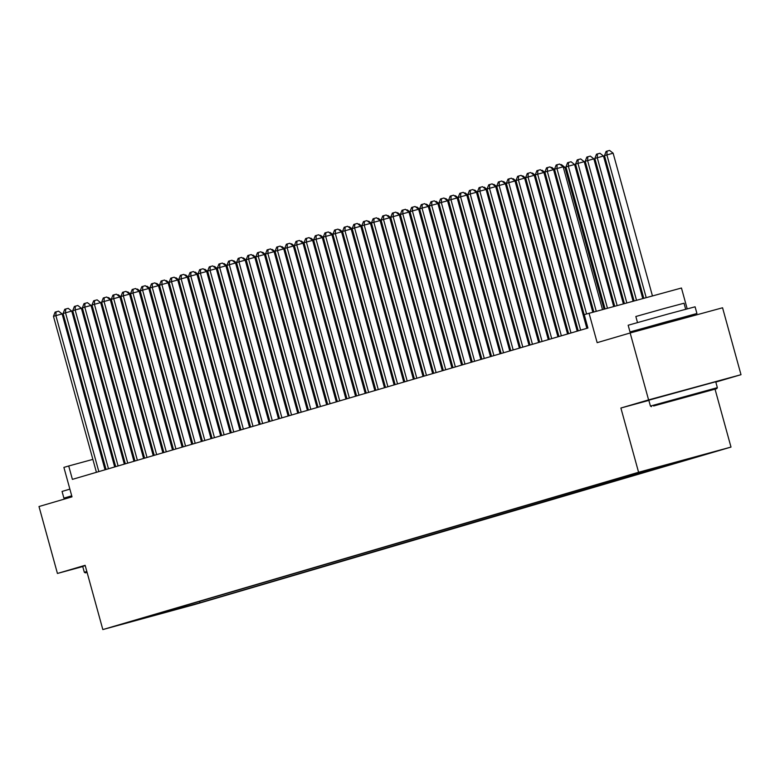 <?xml version="1.0" encoding="UTF-8"?>
<svg xmlns="http://www.w3.org/2000/svg" width="780" height="780" viewBox="0 0 780 780"><rect width="100%" height="100%" fill="white"/><g stroke="black" fill="none" stroke-linecap="round" stroke-linejoin="round"><path stroke-width="1.17" d="M637.124 472.836L653.679 468.293L637.124 472.836M689.383 316.826L689.111 315.802M687.19 308.831L681.457 288.015L584.23 314.632L587.915 328.019L72.394 479.369L68.708 465.982L63.892 467.395L72.004 496.84L39 506.532L57.437 573.456L82.748 566.553M715.825 382.083L741 374.692L722.563 307.778L630.162 332.972L648.59 399.896L620.89 408.028L638.586 472.27L730.996 447.077L715.055 389.22M638.586 472.27L102.833 629.567L195.244 604.364L730.996 447.077M741 374.692L648.59 399.896M131.459 621.621L115.42 626.018L131.43 621.524M181.204 606.762L182.471 607.542L199.953 602.774L699.913 455.627L633.877 473.86L144.739 617.467M182.471 607.542L144.505 617.896M589.046 313.219L597.158 342.664L630.162 332.972M102.833 629.567L85.137 565.315L57.437 573.456M102.56 456.748L101.537 457.031M92.869 459.391L68.708 465.982M584.366 315.373L583.352 315.676M574.733 318.201L573.719 318.503M565.1 321.029L564.086 321.331M555.467 323.856L554.443 324.158M545.825 326.693L544.81 326.986M536.192 329.521L535.178 329.813M526.558 332.348L525.535 332.641M516.916 335.176L515.902 335.478M507.283 338.003L506.269 338.305M497.65 340.831L496.636 341.133M488.017 343.658L486.993 343.96M478.374 346.495L477.36 346.788M468.741 349.323L467.727 349.615M459.108 352.151L458.084 352.443M449.465 354.978L448.451 355.28M439.832 357.805L438.818 358.108M430.199 360.633L429.185 360.935M420.556 363.46L419.543 363.763M410.923 366.298L409.909 366.59M401.29 369.125L400.276 369.418M391.657 371.953L390.634 372.245M382.015 374.78L381.001 375.082M372.382 377.608L371.368 377.91M362.749 380.435L361.725 380.738M353.106 383.263L352.092 383.565M343.473 386.1L342.459 386.392M333.84 388.927L332.826 389.22M324.207 391.755L323.183 392.057M314.564 394.582L313.55 394.885M304.931 397.41L303.917 397.712M295.298 400.238L294.274 400.54M285.656 403.065L284.642 403.367M276.023 405.902L275.008 406.195M266.389 408.73L265.375 409.022M256.756 411.557L255.733 411.86M247.114 414.385L246.1 414.687M237.481 417.212L236.467 417.514M227.848 420.04L226.824 420.342M218.205 422.877L217.191 423.169M208.572 425.704L207.558 425.997M198.939 428.532L197.925 428.825M189.296 431.36L188.282 431.662M179.663 434.187L178.649 434.489M170.03 437.014L169.016 437.317M160.397 439.842L159.374 440.144M150.755 442.679L149.74 442.972M141.121 445.507L140.107 445.799M131.489 448.334L130.465 448.627M121.846 451.162L120.832 451.464M112.213 453.989L111.199 454.291M199.563 601.37L199.953 602.774M170.976 609.755L171.873 610.652M620.89 408.028L648.862 400.403M105.046 469.784L62.117 313.921L55.877 315.627L98.836 471.607M53.469 316.329L55.107 312.127L56.062 311.844L55.877 315.627L53.469 316.329L96.428 472.31M56.062 311.844L58.568 311.161L62.117 313.921M111.579 300.427L110.555 300.709M107.698 297.765L108.517 297.541L111.394 299.773M87.067 572.315L85.352 572.861L87.097 572.452M85.352 572.861L84.328 572.276L86.834 571.496M71.799 496.109L63.902 498.127L62.059 491.439L69.878 489.128M63.902 498.127L71.721 495.827M84.328 572.276L82.699 566.387L85.215 565.607M653.64 405.98L716.771 388.674L653.64 405.98M650.432 406.078L717.356 387.65L715.728 381.761L648.804 400.189L650.432 406.078L651.456 406.663M668.879 401.817L700.44 393.169L668.879 401.817M645.313 327.912L630.006 331.929L628.163 325.24L667.719 314.116L695.087 306.803L696.93 313.502L681.72 317.879M630.006 331.929L696.93 313.502M637.494 322.51L635.837 316.505L664.316 308.49L684.021 303.225L685.678 309.231M645.557 328.78L645.265 327.727L666.783 321.672L681.671 317.704L681.983 318.844M114.689 466.947L71.75 311.093L65.51 312.79L108.478 468.77M63.102 313.502L64.74 309.299L65.705 309.017L65.51 312.79L63.102 313.502L106.07 469.482M65.705 309.017L68.201 308.334L71.75 311.093M124.322 464.119L81.393 308.266L75.143 309.962L118.111 465.943M72.735 310.674L74.373 306.472L75.338 306.189L75.143 309.962L72.735 310.674L115.703 466.654M75.338 306.189L77.834 305.506L81.393 308.266M133.955 461.292L91.026 305.438L84.786 307.135L127.745 463.115M82.378 307.846L84.006 303.644L84.971 303.361L84.786 307.135L82.378 307.846L125.336 463.827M84.971 303.361L87.467 302.679L91.026 305.438M143.588 458.465L100.659 302.601L94.419 304.307L137.377 460.288M92.011 305.019L93.649 300.807L94.614 300.524L94.419 304.307L92.011 305.019L134.969 460.99M94.614 300.524L97.11 299.851L100.659 302.601M121.212 297.599L120.188 297.882M117.341 294.938L118.151 294.713L121.037 296.946M130.845 294.772L129.831 295.055M126.974 292.1L127.784 291.886L130.669 294.119M140.488 291.944L139.464 292.227M136.607 289.273L137.426 289.058L140.303 291.291M150.121 289.117L149.097 289.39M146.24 286.445L147.059 286.221L149.935 288.464M153.231 455.637L110.302 299.773L104.052 301.48L147.02 457.46M101.644 302.182L103.282 297.979L104.247 297.697L104.052 301.48L101.644 302.182L144.612 458.162M104.247 297.697L106.743 297.014L110.302 299.773M159.754 286.289L158.73 286.562M155.883 283.618L156.692 283.394L159.578 285.636M162.864 452.81L119.935 296.946L113.695 298.652L156.653 454.633M111.277 299.354L112.915 295.152L113.88 294.869L113.695 298.652L111.277 299.354L154.245 455.335M113.88 294.869L116.376 294.187L119.935 296.946M169.397 283.462L168.373 283.735M165.516 280.79L166.325 280.566L169.211 282.799M172.497 449.972L129.568 294.119L123.328 295.825L166.286 451.796M120.919 296.527L122.558 292.325L123.513 292.042L123.328 295.825L120.919 296.527L163.878 452.507M123.513 292.042L126.019 291.359L129.568 294.119M179.03 280.625L178.006 280.907M175.149 277.963L175.968 277.738L178.844 279.971M182.14 447.145L139.201 291.291L132.961 292.988L175.929 448.968M130.553 293.699L132.191 289.497L133.156 289.214L132.961 292.988L130.553 293.699L173.521 449.68M133.156 289.214L135.652 288.532L139.201 291.291M188.662 277.797L187.639 278.08M184.792 275.135L185.601 274.911L188.487 277.144M191.773 444.317L148.844 288.464L142.594 290.16L185.562 446.14M140.185 290.872L141.823 286.669L142.789 286.387L142.594 290.16L140.185 290.872L183.154 446.852M142.789 286.387L145.285 285.704L148.844 288.464M198.296 274.969L197.281 275.252M194.425 272.298L195.234 272.084L198.12 274.316M201.406 441.49L158.476 285.636L152.236 287.332L195.195 443.313M149.828 288.044L151.466 283.842L152.422 283.559L152.236 287.332L149.828 288.044L192.787 444.025M152.422 283.559L154.928 282.877L158.476 285.636M207.938 272.142L206.915 272.425M204.058 269.471L204.877 269.256L207.753 271.489M211.048 438.662L168.109 282.799L161.87 284.505L204.838 440.485M159.461 285.217L161.099 281.005L162.064 280.722L161.87 284.505L159.461 285.217L202.42 441.188M162.064 280.722L164.56 280.049L168.109 282.799M217.571 269.315L216.547 269.587M213.701 266.643L214.51 266.419L217.396 268.661M220.681 435.835L177.752 279.971L171.502 281.677L214.471 437.658M169.094 282.38L170.732 278.177L171.697 277.894L171.502 281.677L169.094 282.38L212.062 438.36M171.697 277.894L174.194 277.212L177.752 279.971M227.204 266.487L226.19 266.76M223.333 263.815L224.143 263.591L227.029 265.834M230.314 433.007L187.385 277.144L181.145 278.85L224.104 434.831M178.727 279.552L180.365 275.35L181.33 275.067L181.145 278.85L178.727 279.552L221.695 435.532M181.33 275.067L183.826 274.385L187.385 277.144M236.847 263.66L235.823 263.933M232.966 260.988L233.776 260.764L236.662 262.997M239.947 430.17L197.018 274.316L190.778 276.023L233.737 431.993M188.37 276.724L190.008 272.522L190.973 272.24L190.778 276.023L188.37 276.724L231.328 432.705M190.973 272.24L193.469 271.557L197.018 274.316M246.48 260.822L245.456 261.105M242.599 258.16L243.418 257.936L246.295 260.169M249.59 427.343L206.661 271.489L200.411 273.185L243.38 429.166M198.003 273.897L199.641 269.695L200.606 269.412L200.411 273.185L198.003 273.897L240.971 429.877M200.606 269.412L203.102 268.729L206.661 271.489M256.113 257.995L255.089 258.277M252.242 255.333L253.052 255.109L255.938 257.341M259.223 424.515L216.294 268.661L210.044 270.358L253.012 426.338M207.636 271.069L209.274 266.867L210.239 266.584L210.044 270.358L207.636 271.069L250.604 427.05M210.239 266.584L212.735 265.902L216.294 268.661M265.746 255.167L264.732 255.45M261.875 252.496L262.685 252.281L265.57 254.514M268.856 421.688L225.927 265.824L219.687 267.53L262.645 423.511M217.279 268.242L218.917 264.04L219.872 263.757L219.687 267.53L217.279 268.242L260.237 424.223M219.872 263.757L222.378 263.075L225.927 265.824M275.389 252.34L274.365 252.623M271.508 249.668L272.327 249.454L275.203 251.686M278.499 418.86L235.56 262.997L229.32 264.703L272.288 420.683M226.912 265.415L228.55 261.202L229.515 260.92L229.32 264.703L226.912 265.415L269.88 421.385M229.515 260.92L232.011 260.247L235.56 262.997M285.022 249.512L283.998 249.785M281.151 246.841L281.96 246.617L284.846 248.859M288.132 416.032L245.203 260.169L238.953 261.875L281.921 417.856M236.545 262.577L238.183 258.375L239.148 258.092L238.953 261.875L236.545 262.577L279.513 418.558M239.148 258.092L241.644 257.41L245.203 260.169M294.655 246.685L293.641 246.958M290.784 244.013L291.593 243.789L294.479 246.031M297.765 413.205L254.836 257.341L248.596 259.048L291.554 415.028M246.188 259.75L247.816 255.548L248.781 255.265L248.596 259.048L246.188 259.75L289.146 415.73M248.781 255.265L251.277 254.582L254.836 257.341M304.298 243.857L303.274 244.13M300.417 241.186L301.226 240.961L304.112 243.194M307.398 410.368L264.469 254.514L258.229 256.22L301.187 412.191M255.82 256.922L257.459 252.72L258.424 252.437L258.229 256.22L255.82 256.922L298.779 412.903M258.424 252.437L260.92 251.755L264.469 254.514M313.93 241.02L312.907 241.303M310.05 238.358L310.869 238.134L313.745 240.367M317.041 407.54L274.111 251.686L267.862 253.383L310.83 409.363M265.453 254.095L267.091 249.893L268.057 249.61L267.862 253.383L265.453 254.095L308.422 410.075M268.057 249.61L270.553 248.927L274.111 251.686M323.564 238.192L322.54 238.475M319.693 235.521L320.502 235.306L323.388 237.539M326.674 404.713L283.744 248.859L277.495 250.556L320.463 406.536M275.087 251.267L276.724 247.065L277.69 246.782L277.495 250.556L275.087 251.267L318.055 407.248M277.69 246.782L280.186 246.1L283.744 248.859M333.206 235.365L332.183 235.648M329.326 232.694L330.135 232.479L333.021 234.712M336.307 401.885L293.377 246.022L287.137 247.728L330.096 403.709M284.729 248.44L286.367 244.237L287.323 243.955L287.137 247.728L284.729 248.44L327.688 404.42M287.323 243.955L289.828 243.272L293.377 246.022M342.839 232.537L341.815 232.82M338.959 229.866L339.778 229.642L342.654 231.884M345.95 399.058L303.01 243.194L296.77 244.9L339.739 400.881M294.362 245.612L296 241.4L296.965 241.118L296.77 244.9L294.362 245.612L337.331 401.583M296.965 241.118L299.462 240.445L303.01 243.194M355.582 396.23L312.653 240.367L306.404 242.073L349.372 398.053M303.995 242.775L305.633 238.573L306.599 238.29L306.404 242.073L303.995 242.775L346.964 398.755M306.599 238.29L309.094 237.607L312.653 240.367M365.215 393.403L322.286 237.539L316.046 239.245L359.005 395.226M313.638 239.947L315.276 235.745L316.231 235.463L316.046 239.245L313.638 239.947L356.596 395.928M316.231 235.463L318.727 234.78L322.286 237.539M352.472 229.71L351.448 229.983M348.601 227.038L349.411 226.814L352.297 229.057M362.105 226.882L361.091 227.155M358.235 224.211L359.044 223.987L361.93 226.229M371.748 224.055L370.724 224.328M367.868 221.383L368.686 221.159L371.563 223.392M374.848 390.565L331.919 234.712L325.679 236.418L368.648 392.389M323.271 237.12L324.909 232.918L325.874 232.635L325.679 236.418L323.271 237.12L366.229 393.101M325.874 232.635L328.37 231.952L331.919 234.712M381.381 221.218L380.357 221.5M377.51 218.556L378.319 218.332L381.196 220.564M384.491 387.738L341.562 231.884L335.312 233.581L378.281 389.561M332.904 234.293L334.542 230.09L335.507 229.807L335.312 233.581L332.904 234.293L375.872 390.273M335.507 229.807L338.003 229.125L341.562 231.884M391.014 218.39L389.99 218.673M387.143 215.719L387.952 215.504L390.839 217.737M394.124 384.91L351.195 229.057L344.955 230.753L387.913 386.734M342.537 231.465L344.175 227.263L345.14 226.98L344.955 230.753L342.537 231.465L385.505 387.445M345.14 226.98L347.636 226.297L351.195 229.057M400.657 215.563L399.633 215.845M396.776 212.891L397.585 212.677L400.471 214.909M403.757 382.083L360.828 226.22L354.588 227.926L397.546 383.906M352.18 228.637L353.818 224.435L354.783 224.153L354.588 227.926L352.18 228.637L395.138 384.618M354.783 224.153L357.279 223.47L360.828 226.22M410.29 212.735L409.266 213.018M406.409 210.064L407.228 209.839L410.104 212.082M413.4 379.255L370.471 223.392L364.221 225.098L407.189 381.079M361.813 225.8L363.451 221.598L364.416 221.315L364.221 225.098L361.813 225.8L404.781 381.781M364.416 221.315L366.912 220.643L370.471 223.392M419.923 209.908L418.899 210.181M416.052 207.236L416.861 207.012L419.747 209.255M423.033 376.428L380.104 220.564L373.854 222.271L416.822 378.251M371.446 222.973L373.084 218.77L374.049 218.488L373.854 222.271L371.446 222.973L414.414 378.953M374.049 218.488L376.545 217.805L380.104 220.564M429.556 207.08L428.542 207.353M425.685 204.409L426.494 204.184L429.38 206.427M432.666 373.601L389.737 217.737L383.497 219.443L426.455 375.424M381.089 220.145L382.726 215.943L383.682 215.66L383.497 219.443L381.089 220.145L424.047 376.126M383.682 215.66L386.188 214.978L389.737 217.737M439.198 204.253L438.175 204.526M435.318 201.581L436.137 201.357L439.013 203.59M442.309 370.763L399.37 214.909L393.13 216.616L436.098 372.587M390.721 217.318L392.36 213.115L393.325 212.833L393.13 216.616L390.721 217.318L433.68 373.298M393.325 212.833L395.821 212.15L399.37 214.909M448.831 201.416L447.808 201.698M444.961 198.754L445.77 198.53L448.656 200.762M451.942 367.936L409.012 212.082L402.763 213.778L445.731 369.759M400.354 214.49L401.993 210.288L402.958 210.005L402.763 213.778L400.354 214.49L443.323 370.471M402.958 210.005L405.454 209.323L409.012 212.082M458.465 198.588L457.45 198.871M454.594 195.916L455.403 195.702L458.289 197.935M461.575 365.108L418.645 209.255L412.406 210.951L455.364 366.931M409.997 211.663L411.625 207.46L412.591 207.178L412.406 210.951L409.997 211.663L452.956 367.643M412.591 207.178L415.087 206.495L418.645 209.255M468.107 195.761L467.084 196.043M464.227 193.089L465.036 192.874L467.922 195.107M471.208 362.281L428.279 206.417L422.038 208.124L464.997 364.104M419.63 208.835L421.268 204.633L422.233 204.35L422.038 208.124L419.63 208.835L462.589 364.806M422.233 204.35L424.729 203.668L428.279 206.417M477.74 192.933L476.716 193.216M473.86 190.261L474.679 190.037L477.555 192.28M480.851 359.453L437.921 203.59L431.671 205.296L474.64 361.276M429.263 205.998L430.901 201.796L431.866 201.513L431.671 205.296L429.263 205.998L472.231 361.978M431.866 201.513L434.363 200.84L437.921 203.59M487.373 190.105L486.349 190.378M483.502 187.434L484.312 187.21L487.198 189.452M490.483 356.626L447.554 200.762L441.305 202.469L484.273 358.449M438.896 203.171L440.534 198.968L441.499 198.685L441.305 202.469L438.896 203.171L481.865 359.151M441.499 198.685L443.995 198.003L447.554 200.762M497.016 187.278L495.992 187.551M493.135 184.607L493.945 184.382L496.831 186.615M500.117 353.798L457.187 197.935L450.947 199.641L493.906 355.622M448.539 200.343L450.177 196.141L451.132 195.858L450.947 199.641L448.539 200.343L491.498 356.323M451.132 195.858L453.638 195.175L457.187 197.935M506.649 184.441L505.625 184.724M502.768 181.779L503.587 181.555L506.464 183.787M509.759 350.961L466.82 195.107L460.58 196.804L503.549 352.784M458.172 197.516L459.81 193.313L460.775 193.03L460.58 196.804L458.172 197.516L501.14 353.496M460.775 193.03L463.271 192.348L466.82 195.107M516.282 181.613L515.258 181.896M512.411 178.951L513.221 178.727L516.106 180.96M519.392 348.133L476.463 192.28L470.213 193.976L513.182 349.957M467.805 194.688L469.443 190.486L470.408 190.203L470.213 193.976L467.805 194.688L510.773 350.668M470.408 190.203L472.904 189.52L476.463 192.28M525.915 178.786L524.901 179.069M522.044 176.114L522.853 175.9L525.74 178.132M529.025 345.306L486.096 189.452L479.856 191.149L522.815 347.129M477.448 191.861L479.076 187.658L480.041 187.375L479.856 191.149L477.448 191.861L520.406 347.841M480.041 187.375L482.537 186.693L486.096 189.452M535.558 175.958L534.534 176.241M531.677 173.287L532.496 173.072L535.373 175.305M538.658 342.478L495.729 186.615L489.489 188.321L532.447 344.302M487.081 189.033L488.719 184.831L489.684 184.538L489.489 188.321L487.081 189.033L530.039 345.004M489.684 184.538L492.18 183.865L495.729 186.615M545.191 173.131L544.167 173.404M541.32 170.459L542.129 170.235L545.005 172.477M548.301 339.651L505.372 183.787L499.122 185.494L542.09 341.474M496.714 186.196L498.352 181.993L499.317 181.711L499.122 185.494L496.714 186.196L539.682 342.176M499.317 181.711L501.813 181.028L505.372 183.787M554.824 170.303L553.8 170.576M550.953 167.632L551.762 167.407L554.648 169.65M557.934 336.823L515.005 180.96L508.765 182.666L551.723 338.647M506.347 183.368L507.985 179.166L508.95 178.883L508.765 182.666L506.347 183.368L549.315 339.349M508.95 178.883L511.446 178.201L515.005 180.96M604.012 309.133L564.954 167.339L563.443 167.749M560.586 164.804L561.395 164.58L564.954 167.339M567.567 333.986L524.638 178.132L518.398 179.839L561.356 335.81M515.99 180.541L517.627 176.339L518.583 176.056L518.398 179.839L515.99 180.541L558.948 336.521M518.583 176.056L521.089 175.373L524.638 178.132M613.694 306.491L574.587 164.512L568.347 166.208L565.939 166.92L605.036 308.86M607.454 308.197L568.347 166.208L568.542 162.435L571.038 161.752L574.587 164.512M565.939 166.92L567.577 162.718L568.542 162.435M577.21 331.159L534.271 175.305L528.031 177.001L570.999 332.982M525.623 177.713L527.26 173.511L528.226 173.228L528.031 177.001L525.623 177.713L568.591 333.694M528.226 173.228L530.722 172.546L534.271 175.305M623.386 303.849L584.23 161.684L577.98 163.381L575.572 164.093L614.718 306.218M617.146 305.555L577.98 163.381L578.175 159.607L580.671 158.925L584.23 161.684M575.572 164.093L577.21 159.89L578.175 159.607M586.843 328.331L543.913 172.477L537.664 174.174L580.632 330.154M535.255 174.886L536.893 170.684L537.859 170.401L537.664 174.174L535.255 174.886L578.224 330.866M537.859 170.401L540.355 169.718L543.913 172.477M633.077 301.216L593.863 158.847L585.205 161.265L624.409 303.576M626.827 302.913L587.613 160.553L587.808 156.78L590.304 156.097L593.863 158.847M585.205 161.265L586.843 157.063L587.808 156.78M592.81 312.195L553.547 169.65L547.307 171.346L586.579 313.94M544.898 172.058L546.536 167.856L547.492 167.573L547.307 171.346L544.898 172.058L587.857 328.039M547.492 167.573L549.998 166.891L553.547 169.65M642.759 298.574L603.496 156.019L594.847 158.428L634.091 300.934M636.519 300.271L597.256 157.726L597.441 153.943L599.947 153.27L603.496 156.019M594.847 158.428L596.486 154.226L597.441 153.943M602.501 309.553L563.179 166.813L556.94 168.519L596.251 311.249M554.531 169.231L556.169 165.019L557.135 164.736L556.94 168.519L554.531 169.231L593.833 311.912M557.135 164.736L559.63 164.063L563.179 166.813M652.45 295.932L613.129 153.192L604.481 155.6L643.783 298.291M646.201 297.628L606.889 154.898L607.084 151.115L609.58 150.433L613.129 153.192M604.481 155.6L606.118 151.398L607.084 151.115M716.771 388.674L717.356 387.65"/></g></svg>
